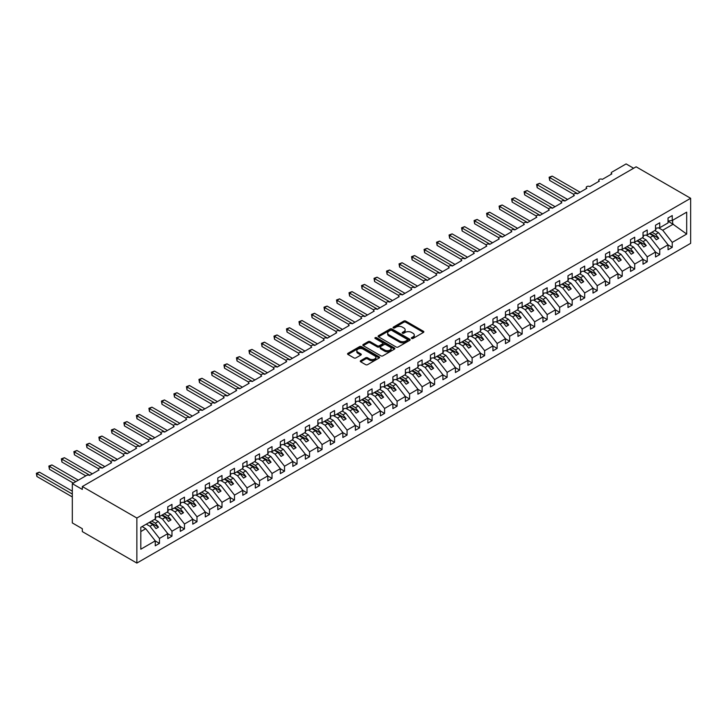 <?xml version="1.0" encoding="UTF-8"?>
<svg xmlns="http://www.w3.org/2000/svg" width="727" height="727" viewBox="0 0 727 727"><rect width="100%" height="100%" fill="white"/><g stroke="black" fill="none" stroke-linecap="round" stroke-linejoin="round"><path stroke-width="1.09" d="M411.627 338.446A0.972 0.563 0 0 0 413 338.446L423.441 332.421A1.39 0.8 0 0 0 423.841 331.857A1.39 0.8 0 0 0 423.441 331.285L405.757 321.08A1.39 0.8 0 0 0 403.794 321.08L393.362 327.105A0.972 0.563 0 0 0 394.734 327.904L396.088 327.123A4.444 2.563 0 0 1 402.376 327.123L403.848 327.968A4.444 2.563 0 0 1 405.148 329.785A4.444 2.563 0 0 1 403.848 331.603L402.494 332.375A0.972 0.563 0 0 0 403.867 333.175L405.221 332.393A4.444 2.563 0 0 1 411.509 332.393L412.981 333.248A4.444 2.563 0 0 1 414.281 335.056A4.444 2.563 0 0 1 412.981 336.874L411.627 337.655A0.972 0.563 0 0 0 411.627 338.446L411.627 337.655M360.683 360.656A1.39 0.8 0 0 0 360.274 361.228A1.39 0.8 0 0 0 360.683 361.792L365.645 364.654A1.39 0.8 0 0 0 367.608 364.654L379.194 357.966A1.39 0.8 0 0 0 379.603 357.402A1.39 0.8 0 0 0 379.194 356.83L361.519 346.625A1.39 0.8 0 0 0 359.556 346.625L347.96 353.313A1.39 0.8 0 0 0 347.561 353.885A1.39 0.8 0 0 0 347.96 354.449L353.958 357.911A1.39 0.8 0 0 0 355.921 357.911L360.883 355.049A1.39 0.8 0 0 0 361.283 354.476A1.39 0.8 0 0 0 360.883 353.913L357.911 352.195A3.717 2.145 0 0 1 356.821 350.678A3.717 2.145 0 0 1 359.111 348.696A3.717 2.145 0 0 1 363.164 349.16L374.796 355.885A3.717 2.145 0 0 1 375.886 357.402A3.717 2.145 0 0 1 373.596 359.383A3.717 2.145 0 0 1 369.543 358.911L367.608 357.793A1.39 0.8 0 0 0 365.645 357.793L360.683 360.656L360.683 361.792M690.65 198.289L136.858 518.024L136.858 563.08L690.65 243.345L690.65 198.289L636.125 166.81L82.324 486.536L82.324 489.425L72.318 483.655L86.577 475.422A2.126 1.227 0 0 1 89.575 475.422L99.081 469.933A2.126 1.227 0 0 1 98.463 469.069A2.126 1.227 0 0 1 99.772 467.934A2.126 1.227 0 0 1 102.089 468.197L111.585 462.708A2.126 1.227 0 0 1 110.967 461.845A2.126 1.227 0 0 1 112.276 460.709A2.126 1.227 0 0 1 114.593 460.982L124.099 455.493A2.126 1.227 0 0 1 123.472 454.62A2.126 1.227 0 0 1 124.79 453.494A2.126 1.227 0 0 1 127.098 453.757L136.603 448.268A2.126 1.227 0 0 1 135.985 447.405A2.126 1.227 0 0 1 137.294 446.269A2.126 1.227 0 0 1 139.602 446.542L149.108 441.053A2.126 1.227 0 0 1 148.49 440.18A2.126 1.227 0 0 1 149.798 439.053A2.126 1.227 0 0 1 152.116 439.317L161.612 433.828A2.126 1.227 0 0 1 160.994 432.965A2.126 1.227 0 0 1 162.303 431.829A2.126 1.227 0 0 1 164.62 432.092L174.126 426.613A2.126 1.227 0 0 1 173.499 425.74A2.126 1.227 0 0 1 174.816 424.613A2.126 1.227 0 0 1 177.124 424.877L186.63 419.388A2.126 1.227 0 0 1 186.012 418.525A2.126 1.227 0 0 1 187.321 417.389A2.126 1.227 0 0 1 189.629 417.652L199.134 412.164A2.126 1.227 0 0 1 198.516 411.3A2.126 1.227 0 0 1 199.825 410.164A2.126 1.227 0 0 1 202.142 410.437L211.648 404.948A2.126 1.227 0 0 1 211.021 404.076A2.126 1.227 0 0 1 212.329 402.949A2.126 1.227 0 0 1 214.647 403.212L224.152 397.724A2.126 1.227 0 0 1 223.525 396.86A2.126 1.227 0 0 1 224.843 395.724A2.126 1.227 0 0 1 227.151 395.997L236.657 390.508A2.126 1.227 0 0 1 236.039 389.636A2.126 1.227 0 0 1 237.347 388.509A2.126 1.227 0 0 1 239.656 388.772L249.161 383.283A2.126 1.227 0 0 1 248.543 382.42A2.126 1.227 0 0 1 249.852 381.284A2.126 1.227 0 0 1 252.169 381.548L261.675 376.068A2.126 1.227 0 0 1 261.048 375.196A2.126 1.227 0 0 1 262.356 374.069A2.126 1.227 0 0 1 264.673 374.332L274.179 368.843A2.126 1.227 0 0 1 273.552 367.98A2.126 1.227 0 0 1 274.87 366.844A2.126 1.227 0 0 1 277.178 367.108L286.683 361.619A2.126 1.227 0 0 1 286.065 360.756A2.126 1.227 0 0 1 287.374 359.62A2.126 1.227 0 0 1 289.682 359.892L299.188 354.403A2.126 1.227 0 0 1 298.57 353.531A2.126 1.227 0 0 1 299.878 352.404A2.126 1.227 0 0 1 302.196 352.668L311.701 347.179A2.126 1.227 0 0 1 311.074 346.316A2.126 1.227 0 0 1 312.383 345.18A2.126 1.227 0 0 1 314.7 345.452L324.206 339.963A2.126 1.227 0 0 1 323.579 339.091A2.126 1.227 0 0 1 324.896 337.964A2.126 1.227 0 0 1 327.205 338.228L336.71 332.739A2.126 1.227 0 0 1 336.092 331.875A2.126 1.227 0 0 1 337.401 330.74A2.126 1.227 0 0 1 339.709 331.003L349.214 325.523A2.126 1.227 0 0 1 348.596 324.651A2.126 1.227 0 0 1 349.905 323.524A2.126 1.227 0 0 1 352.222 323.788L361.728 318.299A2.126 1.227 0 0 1 361.101 317.435A2.126 1.227 0 0 1 362.409 316.3A2.126 1.227 0 0 1 364.727 316.563L374.232 311.074A2.126 1.227 0 0 1 373.605 310.211A2.126 1.227 0 0 1 374.923 309.075A2.126 1.227 0 0 1 377.231 309.348L386.737 303.859A2.126 1.227 0 0 1 386.119 302.986A2.126 1.227 0 0 1 387.427 301.859A2.126 1.227 0 0 1 389.736 302.123L399.241 296.634A2.126 1.227 0 0 1 398.623 295.771A2.126 1.227 0 0 1 399.932 294.635A2.126 1.227 0 0 1 402.249 294.908L411.755 289.419A2.126 1.227 0 0 1 411.128 288.546A2.126 1.227 0 0 1 412.436 287.419A2.126 1.227 0 0 1 414.753 287.683L424.259 282.194A2.126 1.227 0 0 1 423.632 281.331A2.126 1.227 0 0 1 424.95 280.195A2.126 1.227 0 0 1 427.258 280.458L436.763 274.979A2.126 1.227 0 0 1 436.145 274.106A2.126 1.227 0 0 1 437.454 272.979A2.126 1.227 0 0 1 439.762 273.243L449.268 267.754A2.126 1.227 0 0 1 448.65 266.891A2.126 1.227 0 0 1 449.958 265.755A2.126 1.227 0 0 1 452.276 266.018L461.781 260.53A2.126 1.227 0 0 1 461.154 259.666A2.126 1.227 0 0 1 462.463 258.53A2.126 1.227 0 0 1 464.78 258.803L474.286 253.314A2.126 1.227 0 0 1 473.659 252.442A2.126 1.227 0 0 1 474.976 251.315A2.126 1.227 0 0 1 477.285 251.578L486.79 246.089A2.126 1.227 0 0 1 486.172 245.226A2.126 1.227 0 0 1 487.481 244.09A2.126 1.227 0 0 1 489.789 244.363L499.295 238.874A2.126 1.227 0 0 1 498.677 238.002A2.126 1.227 0 0 1 499.985 236.875A2.126 1.227 0 0 1 502.302 237.138L511.808 231.649A2.126 1.227 0 0 1 511.181 230.786A2.126 1.227 0 0 1 512.49 229.65A2.126 1.227 0 0 1 514.807 229.914L524.312 224.434A2.126 1.227 0 0 1 523.685 223.562A2.126 1.227 0 0 1 525.003 222.435A2.126 1.227 0 0 1 527.311 222.698L536.817 217.209A2.126 1.227 0 0 1 536.199 216.346A2.126 1.227 0 0 1 537.507 215.21A2.126 1.227 0 0 1 539.816 215.474L549.321 209.985A2.126 1.227 0 0 1 548.703 209.122A2.126 1.227 0 0 1 550.012 207.986A2.126 1.227 0 0 1 552.329 208.258L561.835 202.769A2.126 1.227 0 0 1 561.208 201.897A2.126 1.227 0 0 1 562.516 200.77A2.126 1.227 0 0 1 564.834 201.034L574.339 195.545A2.126 1.227 0 0 1 573.712 194.682A2.126 1.227 0 0 1 575.03 193.546A2.126 1.227 0 0 1 577.338 193.818L586.843 188.329A2.126 1.227 0 0 1 586.226 187.457A2.126 1.227 0 0 1 587.534 186.33A2.126 1.227 0 0 1 589.842 186.594L599.348 181.105A2.126 1.227 0 0 1 598.73 180.241A2.126 1.227 0 0 1 600.039 179.106A2.126 1.227 0 0 1 602.356 179.369L611.861 173.88A2.126 1.227 180 0 1 611.234 173.017A2.126 1.227 180 0 1 611.861 172.154L626.12 163.92L633.617 168.255M136.858 518.024L82.324 486.536M396.188 347.024A1.39 0.8 0 0 0 398.151 347.024L409.737 340.336A1.39 0.8 0 0 0 410.146 339.763A1.39 0.8 0 0 0 409.737 339.2L392.062 328.995A1.39 0.8 0 0 0 390.099 328.995L378.503 335.683A1.39 0.8 0 0 0 378.104 336.247A1.39 0.8 0 0 0 378.503 336.819L396.188 347.024M375.505 338.655A0.972 0.563 0 0 1 376.495 338.791L376.495 337.637L394.47 348.015A1.39 0.8 0 0 1 394.87 348.578A1.39 0.8 0 0 1 394.47 349.151L382.875 355.839A1.39 0.8 0 0 1 380.912 355.839L363.236 345.634L363.236 344.498A1.39 0.8 0 0 0 362.828 345.071A1.39 0.8 0 0 0 363.236 345.634M363.236 344.498L368.198 341.635A1.39 0.8 0 0 1 370.161 341.635L377.331 345.77A1.39 0.8 0 0 0 379.294 345.77L382.584 343.871A1.39 0.8 0 0 0 382.993 343.308A1.39 0.8 0 0 0 382.584 342.744L375.123 338.428A0.972 0.563 0 0 1 376.495 337.637M140.811 531.564L145.754 528.711L155.26 540.87L140.811 549.212L140.811 527.32L155.26 518.978L155.26 514.034L159.467 511.608L159.467 516.552L155.26 517.07M159.467 516.552L167.773 511.753L167.773 506.819L171.972 504.393L171.972 509.327L167.773 509.854M171.972 509.327L180.278 504.538L180.278 499.594L184.476 497.168L184.476 502.112L180.278 502.63M184.476 502.112L192.782 497.313L192.782 492.379L196.99 489.953L196.99 494.887L192.782 495.414M196.99 494.887L205.287 490.089L205.287 485.154L209.494 482.728L209.494 487.663L205.287 488.19M209.494 487.663L217.8 482.873L217.8 477.93L221.999 475.503L221.999 480.447L217.8 480.965M221.999 480.447L230.305 475.649L230.305 470.714L234.503 468.288L234.503 473.222L230.305 473.75M234.503 473.222L242.809 468.433L242.809 463.49L247.016 461.063L247.016 466.007L242.809 466.525M247.016 466.007L255.313 461.209L255.313 456.274L259.521 453.848L259.521 458.782L255.313 459.31M259.521 458.782L267.827 453.993L267.827 449.05L272.025 446.623L272.025 451.567L267.827 452.085M272.025 451.567L280.331 446.769L280.331 441.825L284.53 439.408L284.53 444.342L280.331 444.869M284.53 444.342L292.836 439.544L292.836 434.61L297.043 432.183L297.043 437.118L292.836 437.645M297.043 437.118L305.34 432.329L305.34 427.385L309.548 424.959L309.548 429.902L305.34 430.42M309.548 429.902L317.853 425.104L317.853 420.17L322.052 417.743L322.052 422.678L317.853 423.205M322.052 422.678L330.358 417.889L330.358 412.945L334.556 410.519L334.556 415.462L330.358 415.98M334.556 415.462L342.862 410.664L342.862 405.73L347.07 403.303L347.07 408.238L342.862 408.765M347.07 408.238L355.367 403.449L355.367 398.505L359.574 396.079L359.574 401.022L355.367 401.54M359.574 401.022L367.88 396.224L367.88 391.28L372.079 388.863L372.079 393.798L367.88 394.325M372.079 393.798L380.385 389L380.385 384.065L384.583 381.639L384.583 386.573L380.385 387.1M384.583 386.573L392.889 381.784L392.889 376.84L397.096 374.414L397.096 379.358L392.889 379.876M397.096 379.358L405.393 374.559L405.393 369.625L409.601 367.199L409.601 372.133L405.393 372.66M409.601 372.133L417.907 367.344L417.907 362.4L422.105 359.974L422.105 364.918L417.907 365.436M422.105 364.918L430.411 360.119L430.411 355.185L434.61 352.759L434.61 357.693L430.411 358.22M434.61 357.693L442.916 352.904L442.916 347.96L447.123 345.534L447.123 350.478L442.916 350.996M447.123 350.478L455.42 345.679L455.42 340.736L459.628 338.319L459.628 343.253L455.42 343.78M459.628 343.253L467.934 338.455L467.934 333.52L472.132 331.094L472.132 336.028L467.934 336.556M472.132 336.028L480.438 331.239L480.438 326.296L484.636 323.869L484.636 328.813L480.438 329.331M484.636 328.813L492.942 324.015L492.942 319.08L497.15 316.654L497.15 321.588L492.942 322.116M497.15 321.588L505.447 316.799L505.447 311.856L509.654 309.429L509.654 314.373L505.447 314.891M509.654 314.373L517.96 309.575L517.96 304.64L522.159 302.214L522.159 307.148L517.96 307.675M522.159 307.148L530.465 302.359L530.465 297.416L534.663 294.989L534.663 299.933L530.465 300.451M534.663 299.933L542.969 295.135L542.969 290.191L547.177 287.765L547.177 292.708L542.969 293.235M547.177 292.708L555.473 287.91L555.473 282.976L559.681 280.549L559.681 285.484L555.473 286.011M559.681 285.484L567.987 280.695L567.987 275.751L572.185 273.325L572.185 278.268L567.987 278.786M572.185 278.268L580.491 273.47L580.491 268.536L584.69 266.109L584.69 271.044L580.491 271.571M584.69 271.044L592.996 266.255L592.996 261.311L597.203 258.885L597.203 263.828L592.996 264.346M597.203 263.828L605.5 259.03L605.5 254.096L609.708 251.669L609.708 256.604L605.5 257.131M609.708 256.604L618.014 251.815L618.014 246.871L622.212 244.445L622.212 249.388L618.014 249.906M622.212 249.388L630.518 244.59L630.518 239.646L634.716 237.22L634.716 242.164L630.518 242.691M634.716 242.164L643.022 237.365L643.022 232.431L647.23 230.005L647.23 234.939L643.022 235.466M647.23 234.939L655.527 230.15L655.527 225.206L659.734 222.78L659.734 227.724L655.527 228.242M155.26 540.952L159.467 543.378L159.467 538.443L167.773 533.645L158.268 521.486L154.587 519.369M146.281 524.158L149.962 526.284L159.467 538.443M167.773 533.736L171.972 536.163L171.972 531.219L180.278 526.43L170.772 514.271L167.092 512.144M158.35 516.688L162.466 519.06L171.972 531.219M180.278 526.512L184.476 528.938L184.476 524.003L192.782 519.205L183.277 507.046L179.605 504.92M170.863 509.463L174.971 511.844L184.476 524.003M192.782 519.296L196.99 521.722L196.99 516.779L205.287 511.99L195.781 499.831L192.11 497.704M183.368 502.248L187.484 504.62L196.99 516.779M205.287 512.072L209.494 514.498L209.494 509.563L217.8 504.765L208.295 492.606L204.614 490.48M195.872 495.023L199.989 497.404L209.494 509.563M217.8 504.856L221.999 507.282L221.999 502.339L230.305 497.541L220.799 485.382L217.119 483.264M208.385 487.808L212.493 490.18L221.999 502.339M230.305 497.632L234.503 500.058L234.503 495.114L242.809 490.325L233.303 478.166L229.632 476.04M220.89 480.583L224.997 482.955L234.503 495.114M242.809 490.407L247.016 492.833L247.016 487.899L255.313 483.101L245.808 470.942L242.136 468.824M233.394 473.368L237.511 475.74L247.016 487.899M255.313 483.191L259.521 485.618L259.521 480.674L267.827 475.885L258.321 463.726L254.641 461.6M245.899 466.143L250.015 468.515L259.521 480.674M267.827 475.967L272.025 478.393L272.025 473.459L280.331 468.661L270.826 456.501L267.145 454.375M258.412 458.919L262.52 461.3L272.025 473.459M280.331 468.751L284.53 471.178L284.53 466.234L292.836 461.445L283.33 449.286L279.659 447.16M270.917 451.703L275.024 454.075L284.53 466.234M292.836 461.527L297.043 463.953L297.043 459.019L305.34 454.221L295.834 442.061L292.163 439.935M283.421 444.479L287.538 446.86L297.043 459.019M305.34 454.311L309.548 456.738L309.548 451.794L317.853 446.996L308.348 434.837L304.668 432.719M295.925 437.263L300.042 439.635L309.548 451.794M317.853 447.087L322.052 449.513L322.052 444.57L330.358 439.78L320.852 427.621L317.172 425.495M308.439 430.039L312.546 432.411L322.052 444.57M330.358 439.862L334.556 442.289L334.556 437.354L342.862 432.556L333.357 420.397L329.685 418.279M320.943 422.823L325.051 425.195L334.556 437.354M342.862 432.647L347.07 435.073L347.07 430.13L355.367 425.34L345.861 413.181L342.19 411.055M333.448 415.599L337.564 417.97L347.07 430.13M355.367 425.422L359.574 427.849L359.574 422.914L367.88 418.116L358.375 405.957L354.694 403.83M345.952 408.374L350.069 410.755L359.574 422.914M367.88 418.207L372.079 420.633L372.079 415.69L380.385 410.9L370.879 398.741L367.199 396.615M358.466 401.159L362.573 403.53L372.079 415.69M380.385 410.982L384.583 413.409L384.583 408.474L392.889 403.676L383.383 391.517L379.712 389.39M370.97 393.934L375.077 396.315L384.583 408.474M392.889 403.767L397.096 406.193L397.096 401.249L405.393 396.451L395.888 384.292L392.216 382.175M383.474 386.719L387.591 389.09L397.096 401.249M405.393 396.542L409.601 398.969L409.601 394.025L417.907 389.236L408.401 377.077L404.721 374.95M395.979 379.494L400.095 381.866L409.601 394.025M417.907 389.318L422.105 391.744L422.105 386.809L430.411 382.011L420.906 369.852L417.225 367.735M408.492 372.279L412.6 374.65L422.105 386.809M430.411 382.102L434.61 384.528L434.61 379.585L442.916 374.796L433.41 362.637L429.739 360.51M420.997 365.054L425.104 367.426L434.61 379.585M442.916 374.878L447.123 377.304L447.123 372.369L455.42 367.571L445.915 355.412L442.243 353.286M433.501 357.829L437.618 360.21L447.123 372.369M455.42 367.662L459.628 370.088L459.628 365.145L467.934 360.356L458.428 348.197L454.748 346.07M446.005 350.614L450.122 352.986L459.628 365.145M467.934 360.438L472.132 362.864L472.132 357.929L480.438 353.131L470.932 340.972L467.252 338.846M458.519 343.389L462.626 345.77L472.132 357.929M480.438 353.222L484.636 355.648L484.636 350.705L492.942 345.907L483.437 333.748L479.765 331.63M471.023 336.174L475.131 338.546L484.636 350.705M492.942 345.997L497.15 348.424L497.15 343.48L505.447 338.691L495.941 326.532L492.27 324.406M483.528 328.949L487.644 331.321L497.15 343.48M505.447 338.773L509.654 341.199L509.654 336.265L517.96 331.467L508.455 319.307L504.774 317.19M496.032 321.734L500.149 324.106L509.654 336.265M517.96 331.557L522.159 333.984L522.159 329.04L530.465 324.251L520.959 312.092L517.279 309.966M508.546 314.509L512.653 316.881L522.159 329.04M530.465 324.333L534.663 326.759L534.663 321.825L542.969 317.027L533.464 304.867L529.792 302.741M521.05 307.285L525.158 309.666L534.663 321.825M542.969 317.117L547.177 319.544L547.177 314.6L555.473 309.811L545.977 297.652L542.297 295.525M533.554 300.069L537.671 302.441L547.177 314.6M555.473 309.893L559.681 312.319L559.681 307.385L567.987 302.586L558.481 290.427L554.801 288.301M546.059 292.845L550.175 295.226L559.681 307.385M567.987 302.677L572.185 305.104L572.185 300.16L580.491 295.362L570.986 283.203L567.305 281.085M558.572 285.629L562.68 288.001L572.185 300.16M580.491 295.453L584.69 297.879L584.69 292.936L592.996 288.146L583.49 275.987L579.819 273.861M571.077 278.405L575.184 280.776L584.69 292.936M592.996 288.228L597.203 290.655L597.203 285.72L605.5 280.922L596.004 268.763L592.323 266.645M583.581 271.189L587.698 273.561L597.203 285.72M605.5 281.013L609.708 283.439L609.708 278.496L618.014 273.706L608.508 261.547L604.828 259.421M596.085 263.965L600.202 266.336L609.708 278.496M618.014 273.788L622.212 276.215L622.212 271.28L630.518 266.482L621.012 254.323L617.332 252.196M608.599 256.74L612.707 259.121L622.212 271.28M630.518 266.573L634.716 268.999L634.716 264.055L643.022 259.266L633.517 247.098L629.846 244.981M621.103 249.525L625.211 251.896L634.716 264.055M643.022 259.348L647.23 261.775L647.23 256.84L655.527 252.042L646.03 239.883L642.35 237.756M633.608 242.3L637.724 244.681L647.23 256.84M655.527 252.133L659.734 254.559L659.734 249.615L668.04 244.817L668.04 249.761L672.239 247.334L672.239 242.391L686.688 234.058L672.639 223.943L672.639 220.272M646.112 235.085L650.229 237.456L659.734 249.615M659.734 227.724L668.04 222.925L668.04 217.991L672.239 215.565L672.239 220.499L668.04 221.026M668.04 244.908L672.239 247.334M658.626 227.86L662.733 230.232L672.239 242.391M72.318 483.655L72.318 522.931L82.324 528.711L82.324 531.601L136.858 563.08M145.754 528.711L142.083 526.584M159.467 543.378L155.26 545.804L155.26 540.87M171.972 536.163L167.773 538.589L167.773 533.645M184.476 528.938L180.278 531.364L180.278 526.43M196.99 521.722L192.782 524.149L192.782 519.205M209.494 514.498L205.287 516.924L205.287 511.99M221.999 507.282L217.8 509.709L217.8 504.765M234.503 500.058L230.305 502.484L230.305 497.541M247.016 492.833L242.809 495.26L242.809 490.325M259.521 485.618L255.313 488.044L255.313 483.101M272.025 478.393L267.827 480.82L267.827 475.885M284.53 471.178L280.331 473.604L280.331 468.661M297.043 463.953L292.836 466.38L292.836 461.445M309.548 456.738L305.34 459.164L305.34 454.221M322.052 449.513L317.853 451.94L317.853 446.996M334.556 442.289L330.358 444.715L330.358 439.78M347.07 435.073L342.862 437.5L342.862 432.556M359.574 427.849L355.367 430.275L355.367 425.34M372.079 420.633L367.88 423.059L367.88 418.116M384.583 413.409L380.385 415.835L380.385 410.9M397.096 406.193L392.889 408.619L392.889 403.676M409.601 398.969L405.393 401.395L405.393 396.451M422.105 391.744L417.907 394.17L417.907 389.236M434.61 384.528L430.411 386.955L430.411 382.011M447.123 377.304L442.916 379.73L442.916 374.796M459.628 370.088L455.42 372.515L455.42 367.571M472.132 362.864L467.934 365.29L467.934 360.356M484.636 355.648L480.438 358.075L480.438 353.131M497.15 348.424L492.942 350.85L492.942 345.907M509.654 341.199L505.447 343.626L505.447 338.691M522.159 333.984L517.96 336.41L517.96 331.467M534.663 326.759L530.465 329.186L530.465 324.251M547.177 319.544L542.969 321.97L542.969 317.027M559.681 312.319L555.473 314.746L555.473 309.811M572.185 305.104L567.987 307.521L567.987 302.586M584.69 297.879L580.491 300.306L580.491 295.362M597.203 290.655L592.996 293.081L592.996 288.146M609.708 283.439L605.5 285.865L605.5 280.922M622.212 276.215L618.014 278.641L618.014 273.706M634.716 268.999L630.518 271.425L630.518 266.482M647.23 261.775L643.022 264.201L643.022 259.266M659.734 254.559L655.527 256.976L655.527 252.042M672.239 220.499L686.688 212.157L686.688 234.058M149.962 526.284L152.861 524.612L155.987 528.611L158.486 527.166L155.36 523.167L158.268 521.486M149.18 522.486L152.861 524.612M151.689 521.041L155.36 523.167M162.466 519.06L165.365 517.388L168.491 521.386L170.999 519.941L167.873 515.943L170.772 514.271M161.694 515.261L165.365 517.388M164.193 513.816L167.873 515.943M174.971 511.844L177.879 510.163L181.005 514.171L183.504 512.726L180.378 508.718L183.277 507.046M174.198 508.046L177.879 510.163M176.697 506.601L180.378 508.718M187.484 504.62L190.383 502.948L193.509 506.946L196.008 505.501L192.882 501.503L195.781 499.831M186.703 500.821L190.383 502.948M189.202 499.376L192.882 501.503M199.989 497.404L202.888 495.723L206.014 499.722L208.513 498.286L205.387 494.278L208.295 492.606M199.207 493.606L202.888 495.723M201.715 492.161L205.387 494.278M212.493 490.18L215.392 488.508L218.527 492.506L221.026 491.061L217.9 487.063L220.799 485.382M211.721 486.381L215.392 488.508M214.22 484.936L217.9 487.063M224.997 482.955L227.905 481.283L231.032 485.282L233.531 483.837L230.404 479.838L233.303 478.166M224.225 479.157L227.905 481.283M226.724 477.721L230.404 479.838M237.511 475.74L240.41 474.059L243.536 478.066L246.035 476.621L242.909 472.623L245.808 470.942M236.729 471.941L240.41 474.059M239.228 470.496L242.909 472.623M250.015 468.515L252.914 466.843L256.04 470.842L258.548 469.397L255.413 465.398L258.321 463.726M249.234 464.717L252.914 466.843M251.742 463.272L255.413 465.398M262.52 461.3L265.419 459.618L268.554 463.626L271.053 462.181L267.927 458.174L270.826 456.501M261.747 457.501L265.419 459.618M264.246 456.056L267.927 458.174M275.024 454.075L277.932 452.403L281.058 456.402L283.557 454.957L280.431 450.958L283.33 449.286M274.252 450.277L277.932 452.403M276.751 448.832L280.431 450.958M287.538 446.86L290.437 445.178L293.563 449.177L296.062 447.741L292.936 443.734L295.834 442.061M286.756 443.061L290.437 445.178M289.264 441.616L292.936 443.734M300.042 439.635L302.941 437.963L306.067 441.961L308.575 440.517L305.44 436.518L308.348 434.837M299.27 435.837L302.941 437.963M301.769 434.392L305.44 436.518M312.546 432.411L315.445 430.738L318.58 434.737L321.08 433.292L317.953 429.293L320.852 427.621M311.774 428.612L315.445 430.738M314.273 427.176L317.953 429.293M325.051 425.195L327.959 423.514L331.085 427.521L333.584 426.077L330.458 422.078L333.357 420.397M324.278 421.396L327.959 423.514M326.777 419.952L330.458 422.078M337.564 417.97L340.463 416.298L343.589 420.297L346.088 418.852L342.962 414.853L345.861 413.181M336.783 414.172L340.463 416.298M339.291 412.727L342.962 414.853M350.069 410.755L352.968 409.074L356.094 413.081L358.602 411.636L355.467 407.629L358.375 405.957M349.296 406.956L352.968 409.074M351.795 405.512L355.467 407.629M362.573 403.53L365.472 401.858L368.607 405.857L371.106 404.412L367.98 400.413L370.879 398.741M361.801 399.732L365.472 401.858M364.3 398.287L367.98 400.413M375.077 396.315L377.985 394.634L381.112 398.632L383.611 397.196L380.485 393.189L383.383 391.517M374.305 392.516L377.985 394.634M376.804 391.071L380.485 393.189M387.591 389.09L390.49 387.418L393.616 391.417L396.115 389.972L392.989 385.973L395.888 384.292M386.809 385.292L390.49 387.418M389.318 383.847L392.989 385.973M400.095 381.866L402.994 380.194L406.12 384.192L408.629 382.747L405.493 378.749L408.401 377.077M399.323 378.067L402.994 380.194M401.822 376.631L405.493 378.749M412.6 374.65L415.499 372.969L418.634 376.977L421.133 375.532L418.007 371.533L420.906 369.852M411.827 370.852L415.499 372.969M414.326 369.407L418.007 371.533M425.104 367.426L428.012 365.754L431.138 369.752L433.637 368.307L430.511 364.309L433.41 362.637M424.332 363.627L428.012 365.754M426.831 362.182L430.511 364.309M437.618 360.21L440.517 358.529L443.643 362.537L446.142 361.092L443.016 357.084L445.915 355.412M436.836 356.412L440.517 358.529M439.344 354.967L443.016 357.084M450.122 352.986L453.021 351.314L456.147 355.312L458.655 353.867L455.52 349.869L458.428 348.197M449.35 349.187L453.021 351.314M451.849 347.742L455.52 349.869M462.626 345.77L465.525 344.089L468.661 348.088L471.16 346.652L468.034 342.644L470.932 340.972M461.854 341.972L465.525 344.089M464.353 340.527L468.034 342.644M475.131 338.546L478.039 336.874L481.165 340.872L483.664 339.427L480.538 335.429L483.437 333.748M474.358 334.747L478.039 336.874M476.857 333.302L480.538 335.429M487.644 331.321L490.543 329.649L493.669 333.648L496.168 332.203L493.042 328.204L495.941 326.532M486.863 327.523L490.543 329.649M489.371 326.087L493.042 328.204M500.149 324.106L503.048 322.424L506.174 326.432L508.682 324.987L505.547 320.989L508.455 319.307M499.376 320.307L503.048 322.424M501.875 318.862L505.547 320.989M512.653 316.881L515.552 315.209L518.687 319.208L521.186 317.763L518.06 313.764L520.959 312.092M511.881 313.083L515.552 315.209M514.38 311.638L518.06 313.764M525.158 309.666L528.066 307.984L531.192 311.992L533.691 310.547L530.565 306.54L533.464 304.867M524.385 305.867L528.066 307.984M526.884 304.422L530.565 306.54M537.671 302.441L540.57 300.769L543.696 304.767L546.195 303.323L543.069 299.324L545.977 297.652M536.889 298.643L540.57 300.769M539.398 297.198L543.069 299.324M550.175 295.226L553.074 293.544L556.2 297.543L558.709 296.107L555.573 292.1L558.481 290.427M549.403 291.427L553.074 293.544M551.902 289.982L555.573 292.1M562.68 288.001L565.579 286.329L568.714 290.327L571.213 288.883L568.087 284.884L570.986 283.203M561.907 284.202L565.579 286.329M564.406 282.758L568.087 284.884M575.184 280.776L578.092 279.104L581.218 283.103L583.717 281.658L580.591 277.659L583.49 275.987M574.412 276.978L578.092 279.104M576.911 275.542L580.591 277.659M587.698 273.561L590.597 271.88L593.723 275.887L596.222 274.442L593.096 270.444L596.004 268.763M586.916 269.762L590.597 271.88M589.424 268.318L593.096 270.444M600.202 266.336L603.101 264.664L606.227 268.663L608.735 267.218L605.6 263.219L608.508 261.547M599.43 262.538L603.101 264.664M601.929 261.093L605.6 263.219M612.707 259.121L615.605 257.44L618.741 261.447L621.24 260.002L618.114 255.995L621.012 254.323M611.934 255.322L615.605 257.44M614.433 253.877L618.114 255.995M625.211 251.896L628.119 250.224L631.245 254.223L633.744 252.778L630.618 248.779L633.517 247.098M624.438 248.098L628.119 250.224M626.938 246.653L630.618 248.779M637.724 244.681L640.623 243L643.749 246.998L646.248 245.553L643.122 241.555L646.03 239.883M636.943 240.882L640.623 243M639.451 239.437L643.122 241.555M650.229 237.456L653.128 235.784L656.254 239.783L658.762 238.338L655.627 234.339L658.535 232.658L654.854 230.541M649.456 233.658L653.128 235.784M651.955 232.213L655.627 234.339M658.535 232.658L668.04 244.817M662.733 230.232L673.338 224.107M668.04 221.281L672.639 223.943M650.056 233.312L658.762 238.338M637.543 240.528L646.248 245.553M625.038 247.753L633.744 252.778M612.534 254.977L621.24 260.002M600.029 262.193L608.735 267.218M587.516 269.417L596.222 274.442M575.012 276.633L583.717 281.658M562.507 283.857L571.213 288.883M550.003 291.073L558.709 296.107M537.489 298.297L546.195 303.323M524.985 305.522L533.691 310.547M512.48 312.737L521.186 317.763M499.976 319.962L508.682 324.987M487.463 327.177L496.168 332.203M474.958 334.402L483.664 339.427M462.454 341.617L471.16 346.652M449.949 348.842L458.655 353.867M437.436 356.066L446.142 361.092M424.931 363.282L433.637 368.307M412.427 370.506L421.133 375.532M399.923 377.722L408.629 382.747M387.409 384.947L396.115 389.972M374.905 392.162L383.611 397.196M362.4 399.387L371.106 404.412M349.896 406.611L358.602 411.636M337.383 413.827L346.088 418.852M324.878 421.051L333.584 426.077M312.374 428.267L321.08 433.292M299.869 435.491L308.575 440.517M287.356 442.707L296.062 447.741M274.851 449.931L283.557 454.957M262.347 457.156L271.053 462.181M249.843 464.371L258.548 469.397M237.329 471.596L246.035 476.621M224.825 478.811L233.531 483.837M212.32 486.036L221.026 491.061M199.816 493.251L208.513 498.286M187.302 500.476L196.008 505.501M174.798 507.7L183.504 512.726M162.294 514.916L170.999 519.941M149.789 522.14L158.486 527.166M412.018 338.582L412.981 338.028A4.444 2.563 0 0 0 414.281 336.21L414.281 335.056M405.148 329.785L405.148 330.939A4.444 2.563 0 0 1 403.848 332.757L402.885 333.311M423.441 331.285L423.441 332.421L405.757 322.234A1.39 0.8 0 0 0 403.794 322.234L393.752 328.041M409.719 340.345L392.062 330.149A1.39 0.8 0 0 0 390.099 330.149L378.522 336.828M407.284 340.163A0.972 0.563 0 0 0 407.284 339.364L391.762 330.412A0.972 0.563 0 0 0 390.39 330.412L388.963 331.23A4.444 2.563 0 0 0 387.664 333.048A4.444 2.563 0 0 0 388.963 334.856L399.577 340.981A4.444 2.563 0 0 0 405.857 340.981L407.284 340.163L407.284 341.317A0.972 0.563 0 0 0 407.565 340.918L407.565 339.763M387.664 333.048L387.664 334.202A4.444 2.563 0 0 0 388.963 336.019L388.963 334.856M407.284 341.317L405.857 342.135A4.444 2.563 0 0 1 399.577 342.135L388.963 336.019M363.255 345.643L368.198 342.79L368.198 341.635M382.993 343.308L382.993 344.462A1.39 0.8 0 0 1 382.584 345.034L379.294 346.933A1.39 0.8 0 0 1 377.331 346.933L370.161 342.79A1.39 0.8 0 0 0 368.198 342.79M376.495 338.791L394.452 349.16M384.765 350.069A3.717 2.145 0 0 0 388.818 350.532A3.717 2.145 0 0 0 391.108 348.551A3.717 2.145 0 0 0 390.026 347.033L385.919 344.671A1.39 0.8 0 0 0 383.956 344.671L380.666 346.57A1.39 0.8 0 0 0 380.257 347.133A1.39 0.8 0 0 0 380.666 347.706L384.765 350.069L384.765 351.223A3.717 2.145 0 0 0 388.818 351.686A3.717 2.145 0 0 0 391.108 349.705L391.108 348.551M380.257 347.133L380.257 348.288A1.39 0.8 0 0 0 380.666 348.86L380.666 347.706M384.765 351.223L380.666 348.86M375.886 357.402L375.886 358.556A3.717 2.145 0 0 1 373.596 360.537A3.717 2.145 0 0 1 369.543 360.074L367.608 358.947A1.39 0.8 0 0 0 365.645 358.947L360.701 361.801M356.821 350.678L356.821 351.832A3.717 2.145 0 0 0 357.911 353.349L357.911 352.195M360.883 353.913L360.883 355.049L357.911 353.349M379.194 356.83L379.194 357.966L361.519 347.779A1.39 0.8 0 0 0 359.556 347.779L347.979 354.458L347.96 353.313M549.121 177.234L549.676 177.552L549.676 180.441L549.121 177.234L552.175 176.107L549.676 177.552L577.592 193.673M549.676 180.441L573.785 194.363M552.175 176.107L580.091 192.228M655.527 228.605L656.036 229.305L655.527 229.596M656.036 229.305L655.527 229.823M536.617 184.458L537.171 184.776L537.171 187.666L536.617 184.458L539.67 183.331L537.171 184.776L565.079 200.888M537.171 187.666L561.28 201.588M539.67 183.331L567.587 199.443M643.022 235.821L643.522 236.529L643.022 236.82M643.522 236.529L643.022 237.038M524.112 191.674L524.658 191.992L524.658 194.881L524.112 191.674L527.166 190.547L524.658 191.992L552.575 208.113M524.658 194.881L548.776 208.803M527.166 190.547L555.074 206.668M630.518 243.045L631.018 243.745L630.518 244.036M631.018 243.745L630.518 244.263M511.608 198.898L512.153 199.216L512.153 202.106L511.608 198.898L514.652 197.771L512.153 199.216L540.07 215.328M512.153 202.106L536.272 216.028M514.652 197.771L542.569 213.883M618.014 250.261L618.513 250.969L618.014 251.26M618.513 250.969L618.014 251.487M499.095 206.123L499.649 206.432L499.649 209.321L499.095 206.123L502.148 204.996L499.649 206.432L527.566 222.553M499.649 209.321L523.758 223.244M502.148 204.996L530.065 221.108M605.5 257.485L606.009 258.185L605.5 258.476M606.009 258.185L605.5 258.703M486.59 213.338L487.145 213.656L487.145 216.546L486.59 213.338L489.644 212.211L487.145 213.656L515.052 229.777M487.145 216.546L511.254 230.468M489.644 212.211L517.56 228.333M592.996 264.71L593.496 265.41L592.996 265.7M593.496 265.41L592.996 265.928M474.086 220.563L474.631 220.881L474.631 223.762L474.086 220.563L477.139 219.436L474.631 220.881L502.548 236.993M474.631 223.762L498.749 237.684M477.139 219.436L505.047 235.548M580.491 271.925L580.991 272.634L580.491 272.916M580.991 272.634L580.491 273.143M461.581 227.778L462.127 228.096L462.127 230.986L461.581 227.778L464.626 226.651L462.127 228.096L490.043 244.217M462.127 230.986L486.245 244.908M464.626 226.651L492.542 242.773M567.987 279.15L568.487 279.85L567.987 280.14M568.487 279.85L567.987 280.368M449.068 235.003L449.622 235.321L449.622 238.211L449.068 235.003L452.121 233.876L449.622 235.321L477.539 251.433M449.622 238.211L473.731 252.133M452.121 233.876L480.038 249.988M555.473 286.365L555.982 287.074L555.473 287.365M555.982 287.074L555.473 287.583M436.563 242.218L437.118 242.536L437.118 245.426L436.563 242.218L439.617 241.091L437.118 242.536L465.026 258.658M437.118 245.426L461.227 259.348M439.617 241.091L467.534 257.213M542.969 293.59L543.469 294.29L542.969 294.58M543.469 294.29L542.969 294.808M424.059 249.443L424.604 249.761L424.604 252.651L424.059 249.443L427.112 248.316L424.604 249.761L452.521 265.873M424.604 252.651L448.723 266.573M427.112 248.316L455.02 264.428M530.465 300.805L530.964 301.514L530.465 301.805M530.964 301.514L530.465 302.032M411.555 256.667L412.1 256.976L412.1 259.866L411.555 256.667L414.599 255.54L412.1 256.976L440.017 273.098M412.1 259.866L436.218 273.788M414.599 255.54L442.516 271.653M517.96 308.03L518.46 308.73L517.96 309.02M518.46 308.73L517.96 309.248M399.041 263.883L399.596 264.201L399.596 267.091L399.041 263.883L402.095 262.756L399.596 264.201L427.512 280.322M399.596 267.091L423.705 281.013M402.095 262.756L430.011 278.877M505.447 315.254L505.947 315.954L505.447 316.245M505.947 315.954L505.447 316.472M386.537 271.107L387.091 271.425L387.091 274.306L386.537 271.107L389.59 269.981L387.091 271.425L414.999 287.538M387.091 274.306L411.2 288.228M389.59 269.981L417.507 286.093M492.942 322.47L493.442 323.179L492.942 323.46M493.442 323.179L492.942 323.688M374.032 278.323L374.578 278.641L374.578 281.531L374.032 278.323L377.086 277.196L374.578 278.641L402.494 294.762M374.578 281.531L398.696 295.453M377.086 277.196L404.994 293.317M480.438 329.695L480.938 330.394L480.438 330.685M480.938 330.394L480.438 330.912M361.528 285.547L362.073 285.865L362.073 288.755L361.528 285.547L364.572 284.421L362.073 285.865L389.99 301.978M362.073 288.755L386.191 302.677M364.572 284.421L392.489 300.533M467.934 336.91L468.433 337.619L467.934 337.91M468.433 337.619L467.934 338.128M349.015 292.763L349.569 293.081L349.569 295.971L349.015 292.763L352.068 291.636L349.569 293.081L377.486 309.202M349.569 295.971L373.678 309.893M352.068 291.636L379.985 307.757M455.42 344.135L455.92 344.834L455.42 345.125M455.92 344.834L455.42 345.352M336.51 299.987L337.064 300.306L337.064 303.195L336.51 299.987L339.564 298.861L337.064 300.306L364.972 316.418M337.064 303.195L361.174 317.117M339.564 298.861L367.48 314.973M442.916 351.35L443.415 352.059L442.916 352.35M443.415 352.059L442.916 352.577M324.006 307.212L324.551 307.521L324.551 310.411L324.006 307.212L327.059 306.085L324.551 307.521L352.468 323.642M324.551 310.411L348.669 324.333M327.059 306.085L354.967 322.197M430.411 358.575L430.911 359.274L430.411 359.565M430.911 359.274L430.411 359.792M311.501 314.428L312.047 314.746L312.047 317.635L311.501 314.428L314.546 313.301L312.047 314.746L339.963 330.867M312.047 317.635L336.165 331.557M314.546 313.301L342.462 329.422M417.907 365.799L418.407 366.499L417.907 366.79M418.407 366.499L417.907 367.017M298.988 321.652L299.542 321.97L299.542 324.851L298.988 321.652L302.041 320.525L299.542 321.97L327.459 338.082M299.542 324.851L323.651 338.773M302.041 320.525L329.958 336.637M405.393 373.015L405.893 373.723L405.393 374.005M405.893 373.723L405.393 374.232M286.483 328.868L287.038 329.186L287.038 332.075L286.483 328.868L289.537 327.741L287.038 329.186L314.945 345.307M287.038 332.075L311.147 345.997M289.537 327.741L317.454 343.862M392.889 380.239L393.389 380.939L392.889 381.23M393.389 380.939L392.889 381.457M273.979 336.092L274.524 336.41L274.524 339.3L273.979 336.092L277.032 334.965L274.524 336.41L302.441 352.522M274.524 339.3L298.643 353.222M277.032 334.965L304.94 351.077M380.385 387.455L380.884 388.163L380.385 388.454M380.884 388.163L380.385 388.672M261.475 343.308L262.02 343.626L262.02 346.515L261.475 343.308L264.519 342.181L262.02 343.626L289.937 359.747M262.02 346.515L286.138 360.438M264.519 342.181L292.436 358.302M367.88 394.679L368.38 395.379L367.88 395.67M368.38 395.379L367.88 395.897M248.961 350.532L249.515 350.85L249.515 353.74L248.961 350.532L252.015 349.405L249.515 350.85L277.432 366.962M249.515 353.74L273.625 367.662M252.015 349.405L279.931 365.517M355.367 401.895L355.866 402.604L355.367 402.894M355.866 402.604L355.367 403.121M236.457 357.757L237.011 358.066L237.011 360.955L236.457 357.757L239.51 356.63L237.011 358.066L264.919 374.187M237.011 360.955L261.12 374.878M239.51 356.63L267.427 372.742M342.862 409.119L343.362 409.819L342.862 410.11M343.362 409.819L342.862 410.337M223.952 364.972L224.498 365.29L224.498 368.18L223.952 364.972L227.006 363.845L224.498 365.29L252.414 381.411M224.498 368.18L248.616 382.102M227.006 363.845L254.913 379.967M330.358 416.344L330.858 417.044L330.358 417.334M330.858 417.044L330.358 417.562M211.448 372.197L211.993 372.515L211.993 375.396L211.448 372.197L214.492 371.07L211.993 372.515L239.91 388.627M211.993 375.396L236.111 389.318M214.492 371.07L242.409 387.182M317.853 423.559L318.353 424.268L317.853 424.55M318.353 424.268L317.853 424.777M198.934 379.412L199.489 379.73L199.489 382.62L198.934 379.412L201.988 378.285L199.489 379.73L227.406 395.851M199.489 382.62L223.598 396.542M201.988 378.285L229.905 394.407M305.34 430.784L305.84 431.484L305.34 431.774M305.84 431.484L305.34 432.002M186.43 386.637L186.984 386.955L186.984 389.845L186.43 386.637L189.483 385.51L186.984 386.955L214.892 403.067M186.984 389.845L211.094 403.767M189.483 385.51L217.4 401.622M292.836 437.999L293.335 438.708L292.836 438.999M293.335 438.708L292.836 439.217M173.926 393.852L174.471 394.17L174.471 397.06L173.926 393.852L176.979 392.725L174.471 394.17L202.388 410.292M174.471 397.06L198.589 410.982M176.979 392.725L204.887 408.847M280.331 445.224L280.831 445.924L280.331 446.214M280.831 445.924L280.331 446.442M161.421 401.077L161.967 401.395L161.967 404.285L161.421 401.077L164.466 399.95L161.967 401.395L189.883 417.507M161.967 404.285L186.085 418.207M164.466 399.95L192.382 416.062M267.827 452.439L268.327 453.148L267.827 453.439M268.327 453.148L267.827 453.666M148.908 408.301L149.462 408.619L149.462 411.5L148.908 408.301L151.961 407.175L149.462 408.619L177.379 424.732M149.462 411.5L173.571 425.422M151.961 407.175L179.878 423.287M255.313 459.664L255.813 460.364L255.313 460.654M255.813 460.364L255.313 460.882M136.403 415.517L136.958 415.835L136.958 418.725L136.403 415.517L139.457 414.39L136.958 415.835L164.865 431.956M136.958 418.725L161.067 432.647M139.457 414.39L167.374 430.511M242.809 466.888L243.309 467.588L242.809 467.879M243.309 467.588L242.809 468.106M123.899 422.741L124.444 423.059L124.444 425.94L123.899 422.741L126.952 421.615L124.444 423.059L152.361 439.172M124.444 425.94L148.562 439.862M126.952 421.615L154.86 437.727M230.305 474.104L230.804 474.813L230.305 475.094M230.804 474.813L230.305 475.322M111.395 429.957L111.94 430.275L111.94 433.165L111.395 429.957L114.439 428.83L111.94 430.275L139.857 446.396M111.94 433.165L136.058 447.087M114.439 428.83L142.356 444.951M217.8 481.329L218.3 482.028L217.8 482.319M218.3 482.028L217.8 482.546M98.881 437.181L99.435 437.5L99.435 440.389L98.881 437.181L101.934 436.055L99.435 437.5L127.352 453.612M99.435 440.389L123.545 454.311M101.934 436.055L129.851 452.167M205.287 488.544L205.786 489.253L205.287 489.544M205.786 489.253L205.287 489.762M86.377 444.397L86.931 444.715L86.931 447.605L86.377 444.397L89.43 443.27L86.931 444.715L114.839 460.836M86.931 447.605L111.04 461.527M89.43 443.27L117.347 459.391M192.782 495.769L193.282 496.468L192.782 496.759M193.282 496.468L192.782 496.986M73.872 451.621L74.418 451.94L74.418 454.829L73.872 451.621L76.926 450.495L74.418 451.94L102.334 468.052M74.418 454.829L98.536 468.751M76.926 450.495L104.833 466.607M180.278 502.984L180.778 503.693L180.278 503.984M180.778 503.693L180.278 504.211M61.368 458.846L61.913 459.164L61.913 462.045L61.368 458.846L64.412 457.719L61.913 459.164L89.83 475.276M61.913 462.045L85.822 475.858M64.412 457.719L92.329 473.831M167.773 510.209L168.273 510.908L167.773 511.199M168.273 510.908L167.773 511.426M48.854 466.062L49.409 466.38L49.409 469.269L48.854 466.062L51.908 464.935L49.409 466.38L75.817 481.628M49.409 469.269L73.318 483.073M51.908 464.935L78.325 480.183M155.26 517.433L155.76 518.133L155.26 518.424M155.76 518.133L155.26 518.651M36.35 473.286L36.895 473.604L36.895 476.485L36.35 473.286L39.403 472.159L36.895 473.604L72.318 494.051M36.895 476.485L72.318 496.941M39.403 472.159L72.318 491.161M412.981 338.028L412.981 336.874M402.494 333.175L402.494 332.375M403.848 332.757L403.848 331.603M393.362 327.904L393.362 327.105M403.794 322.234L403.794 321.08M405.757 322.234L405.757 321.08M378.503 336.819L378.503 335.683M390.099 330.149L390.099 328.995M392.062 330.149L392.062 328.995M409.737 340.336L409.737 339.2M399.577 342.135L399.577 340.981M405.857 342.135L405.857 340.981M370.161 342.79L370.161 341.635M377.331 346.933L377.331 345.77M379.294 346.933L379.294 345.77M382.584 345.034L382.584 343.871M394.47 349.151L394.47 348.015M365.645 358.947L365.645 357.793M367.608 358.947L367.608 357.793M369.543 360.074L369.543 358.911M359.556 347.779L359.556 346.625M361.519 347.779L361.519 346.625M598.73 181.468L598.73 180.241M611.234 174.244L611.234 173.017M586.226 188.684L586.226 187.457M573.712 195.908L573.712 194.682M561.208 203.124L561.208 201.897M548.703 210.348L548.703 209.122M536.199 217.564L536.199 216.346M523.685 224.788L523.685 223.562M511.181 232.013L511.181 230.786M498.677 239.228L498.677 238.002M486.172 246.453L486.172 245.226M473.659 253.668L473.659 252.442M461.154 260.893L461.154 259.666M448.65 268.109L448.65 266.891M436.145 275.333L436.145 274.106M423.632 282.558L423.632 281.331M411.128 289.773L411.128 288.546M398.623 296.998L398.623 295.771M386.119 304.213L386.119 302.986M373.605 311.438L373.605 310.211M361.101 318.653L361.101 317.435M348.596 325.878L348.596 324.651M336.092 333.102L336.092 331.875M323.579 340.318L323.579 339.091M311.074 347.542L311.074 346.316M298.57 354.758L298.57 353.531M286.065 361.982L286.065 360.756M273.552 369.198L273.552 367.98M261.048 376.422L261.048 375.196M248.543 383.647L248.543 382.42M236.039 390.862L236.039 389.636M223.525 398.087L223.525 396.86M211.021 405.302L211.021 404.076M198.516 412.527L198.516 411.3M186.012 419.743L186.012 418.525M173.499 426.967L173.499 425.74M160.994 434.192L160.994 432.965M148.49 441.407L148.49 440.18M135.985 448.632L135.985 447.405M123.472 455.847L123.472 454.62M110.967 463.072L110.967 461.845M98.463 470.287L98.463 469.069"/></g></svg>
